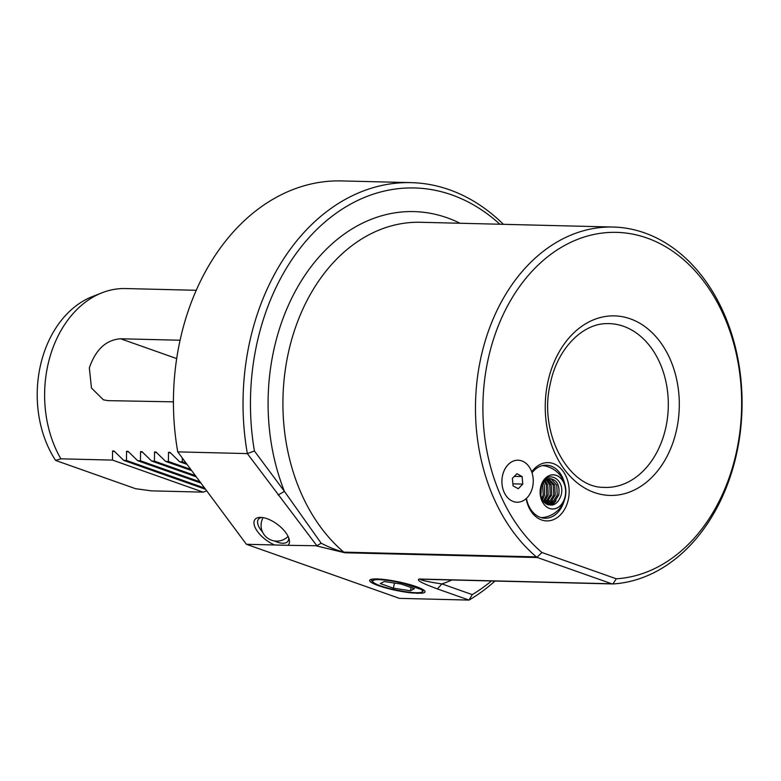 <?xml version="1.0" encoding="UTF-8"?>
<svg xmlns="http://www.w3.org/2000/svg" width="781" height="781" viewBox="0 0 781 781"><rect width="100%" height="100%" fill="white"/><g stroke="black" fill="none" stroke-linecap="round" stroke-linejoin="round"><path stroke-width="1.17" d="M564.536 483.302A26.525 19.798 91.4 0 0 546.329 465.203A26.525 19.798 91.4 0 0 532.027 472.769M288.052 545.314L274.668 544.982A21.009 9.655 36.9 0 1 255.563 528.395A21.009 9.655 36.9 0 1 260.337 517.383A21.009 9.655 36.9 0 1 260.737 517.393A21.009 9.655 36.9 0 1 289.097 538.958A21.009 9.655 36.9 0 1 288.052 545.314L316.871 545.753L247.352 453.595A217.987 162.673 -88.6 0 1 248.993 345.163A217.987 162.673 -88.6 0 1 411.118 182.637A217.987 162.673 -88.6 0 1 503.403 224.323M261.86 517.461A18.383 8.445 -143.1 0 0 258.413 519.277A18.383 8.445 -143.1 0 0 262.582 532.076M274.356 540.921A18.383 8.445 -143.1 0 0 282.722 543.244A18.383 8.445 -143.1 0 0 287.818 541.34A18.383 8.445 -143.1 0 0 288.599 537.523M173.431 401.844L107.807 400.633L103.395 399.813L91.475 388.04L89.337 367.91C95.643 349.556 106.07 339.842 120.616 338.769L180.079 340.243M206.74 490.888L203.158 492.137L151.524 490.858L135.63 488.721L55.607 460.439L60.879 458.828L112.503 460.097L112.562 450.949L114.046 450.988L123.701 460.38L126.483 460.448L126.542 451.301L128.025 451.33L137.681 460.722L140.473 460.79L140.521 451.643L142.005 451.682L151.66 461.063L154.453 461.141L154.501 451.984L155.985 452.023L165.64 461.415L168.432 461.483L168.491 452.336L169.975 452.375L179.62 461.756L182.412 461.825L182.266 457.939M196.246 290.298L125.624 288.55A105.054 78.403 91.4 0 0 101.96 292.816L92.236 296.643A100.788 75.22 91.4 0 0 39.968 367.695A100.788 75.22 91.4 0 0 55.607 460.439M101.96 292.816A105.054 78.403 91.4 0 0 47.485 366.875A105.054 78.403 91.4 0 0 60.879 458.828M114.787 451.74L112.562 450.949L114.046 450.988M128.767 452.082L126.542 451.301L128.025 451.33M142.747 452.424L140.521 451.643L142.005 451.682M156.727 452.775L154.501 451.984L155.985 452.023M170.707 453.117L168.491 452.336L169.975 452.375M411.118 182.637L341.531 180.919A217.987 162.673 91.4 0 0 179.396 343.445A217.987 162.673 91.4 0 0 177.756 451.877L247.352 453.595L254.421 450.988L284.421 491.376L321.167 543.215C329.035 547.296 336.582 550.263 343.806 552.138L536.362 556.892A178.585 133.278 -88.6 0 1 480.354 360.187A178.585 133.278 -88.6 0 1 613.192 227.037A178.585 133.278 -88.6 0 1 737.196 450.949A178.585 133.278 -88.6 0 1 612.919 583.954L420.022 579.199M487.627 361.613A173.333 129.353 91.4 0 0 541.985 552.528L616.287 578.789A173.333 129.353 91.4 0 0 736.922 449.7A173.333 129.353 91.4 0 0 646.99 238.029A173.333 129.353 91.4 0 0 487.627 361.613M536.362 556.892L536.986 557.214L541.985 552.528M494.978 581.035A217.987 162.673 -88.6 0 1 469.03 600.081L437.38 588.903C428.281 585.447 415.043 580.556 419.192 579.024L420.363 579.19C419.319 580.146 433.172 582.704 441.929 583.905L472.251 594.624A212.735 158.758 91.4 0 0 491.483 580.947M499.879 224.235A212.735 158.758 91.4 0 0 256.256 346.588A212.735 158.758 91.4 0 0 254.421 450.988M472.251 594.624L469.03 600.081L399.433 598.363L246.405 544.289L274.668 544.982M531.734 471.88A21.009 15.679 91.4 0 0 516.212 460.321A21.009 15.679 91.4 0 0 502.476 475.883A21.009 15.679 91.4 0 0 508.333 498.366A21.009 15.679 91.4 0 0 526.199 498.6A29.151 21.751 -88.6 0 0 556.228 518.242A29.151 21.751 -88.6 0 0 565.249 474.692A29.151 21.751 -88.6 0 0 531.734 471.88M412.749 593.013A28.272 4.442 11.7 0 1 382.007 586.824A28.272 4.442 11.7 0 1 370.155 579.785A28.272 4.442 11.7 0 1 377.018 578.955A28.272 4.442 11.7 0 1 405.788 583.514A28.272 4.442 11.7 0 1 424.825 591.1A28.272 4.442 11.7 0 1 421.594 593.228L412.749 593.013L396.533 590.114M372.722 581.845L371.014 579.727M417.435 592.75L421.594 593.228M419.192 579.024L611.748 583.778L537.435 557.527L344.89 552.772L316.93 546.026M179.62 461.756L187.049 464.383M182.412 461.825L186.132 463.143M195.387 475.6L154.453 461.141M151.66 461.063L196.304 476.849M200.014 481.828L140.473 460.79M137.681 460.722L200.942 483.078M204.642 488.066L126.483 460.448M123.701 460.38L205.569 489.306M165.64 461.415L191.677 470.611M168.432 461.483L190.759 469.371M177.756 451.877L246.405 544.289M616.287 578.789L612.919 583.954M437.38 588.903L441.929 583.905A189.09 141.117 -88.6 0 0 451.974 579.971M611.748 583.778L612.402 583.866M321.167 543.215L316.871 545.753M460.009 223.249A189.09 141.117 -88.6 0 0 273.262 352.592A189.09 141.117 -88.6 0 0 284.421 491.376L278.124 495.027M526.433 498.385A26.525 19.798 91.4 0 0 545.021 518.242A26.525 19.798 91.4 0 0 564.097 501.07M203.158 492.137L112.503 460.097M417.923 593.414L404.89 591.617M372.166 581.279L371.571 580.879M542.121 483.634L540.999 486.68C542.99 480.793 546.163 478.128 550.517 478.704A13.131 9.802 91.4 0 0 540.833 488.496A13.131 9.802 91.4 0 0 545.421 503.335C552.45 507.152 557.663 504.516 561.051 495.427C565.649 479.729 547.998 469.44 542.121 483.634M540.618 487.559A17.075 12.74 -88.6 0 1 556.316 475.395A17.075 12.74 -88.6 0 1 565.171 496.238A17.075 12.74 -88.6 0 1 549.473 508.411A17.075 12.74 -88.6 0 1 540.618 487.559M549.463 508.451A17.114 12.769 -88.6 0 1 540.589 487.549A17.114 12.769 -88.6 0 1 556.326 475.356A17.114 12.769 -88.6 0 1 565.2 496.247A17.114 12.769 -88.6 0 1 549.463 508.451M548.467 504.917L553.641 503.14L558.708 495.144C559.977 485.606 557.243 480.13 550.517 478.704L550.595 478.704M549.834 478.724L551.288 479.095L556.755 485.167L557.234 495.105L552.167 503.101L548.086 504.799M548.028 479.104L553.26 485.079L553.739 495.027L548.672 503.013L546.641 504.155M548.789 478.89L554.744 485.118L555.213 495.056L550.146 503.052L547.286 504.487M546.202 479.973L549.765 484.991L550.234 494.939L545.031 503.032M546.973 479.534L551.249 485.03L551.718 494.978L545.724 503.569M544.347 481.486L546.27 484.903L546.739 494.851L543.381 501.314M545.138 480.754L547.754 484.942L548.223 494.89L544.074 502.134M542.463 484.054L543.244 494.763L541.78 498.561M543.264 482.785L544.259 484.855L544.728 494.803L542.453 499.899M541.331 486.641L540.901 495.867M515.704 460.399A21.009 15.679 91.4 0 0 502.007 484.044A21.009 15.679 91.4 0 0 519.463 502.037A21.009 15.679 91.4 0 0 533.15 478.392A21.009 15.679 91.4 0 0 515.704 460.399M516.905 473.706L512.375 478.343L513.058 485.86L518.262 488.73L522.782 484.093L522.108 476.586L516.905 473.706M514.288 476.39L522.108 476.586M512.873 483.849L522.782 484.093M408.834 584.764A25.832 4.061 11.7 0 1 422.218 591.93A25.832 4.061 11.7 0 1 415.922 592.701A25.832 4.061 11.7 0 1 376.627 584.334L374.079 582.929A25.48 4.012 11.7 0 1 372.4 580.947A25.48 4.012 11.7 0 1 379.019 579.658A25.48 4.012 11.7 0 1 402.889 583.27L422.726 589.967L402.889 583.27M422.218 591.93L422.98 591.422L422.726 589.967M376.442 578.946L372.4 580.947M372.625 581.718L371.522 580.498M401.288 584.081L384.262 581.513L380.318 583.563L393.399 588.191L410.435 590.758L414.379 588.708L401.288 584.081M411.099 587.546L410.435 590.758M394.464 583.056L393.399 588.191M603.43 487.354A81.927 61.143 91.4 0 0 666.076 426.348A81.927 61.143 91.4 0 0 607.472 323.617C582.714 323.149 557.087 348.726 550.166 384.311C538.529 433.553 568.627 487.549 603.43 487.354M676.854 428.476A89.805 67.02 -88.6 0 1 594.292 492.499A89.805 67.02 -88.6 0 1 547.696 382.836A89.805 67.02 -88.6 0 1 630.257 318.814A89.805 67.02 -88.6 0 1 676.854 428.476M613.192 227.037L420.637 222.282A178.585 133.278 91.4 0 0 287.798 355.433A178.585 133.278 91.4 0 0 343.806 552.138L344.89 552.772M120.616 338.769L176.691 358.586M555.994 500.836L552.284 505.092M552.499 500.748L549.404 504.506M549.004 500.66L546.378 503.999M545.509 500.572L544.298 502.359M555.506 501.431L552.118 505.122M541.272 517.666A26.134 26.134 0 0 0 548.457 466.94A26.134 26.134 0 0 0 542.551 465.593M556.043 500.777L552.323 505.082M263.099 517.627A15.757 15.757 0 0 0 288.091 536.381"/></g></svg>
